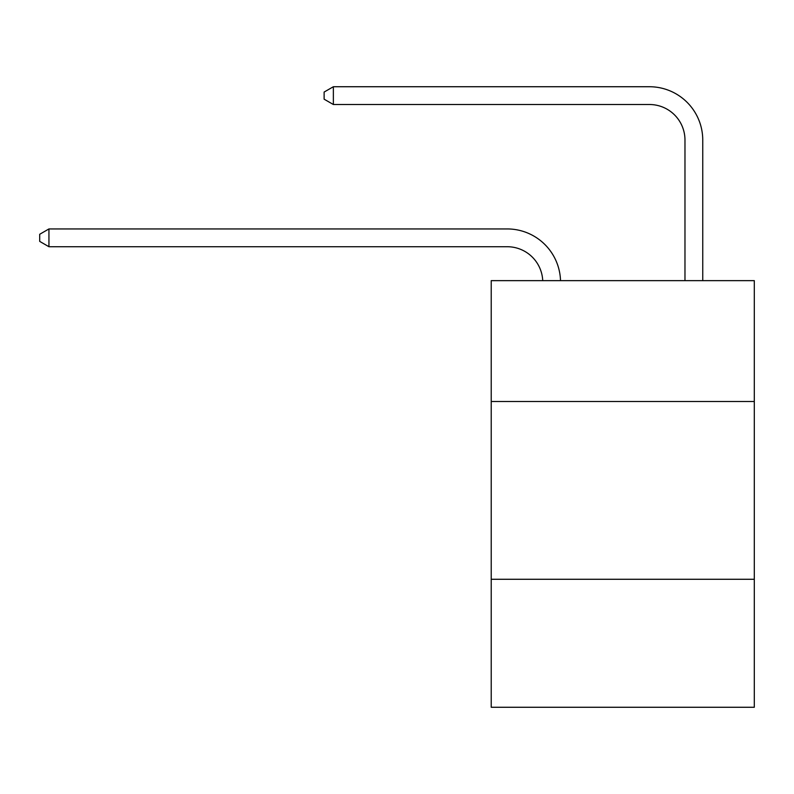 <?xml version="1.0" encoding="UTF-8"?>
<svg xmlns="http://www.w3.org/2000/svg" width="794" height="794" viewBox="0 0 794 794"><rect width="100%" height="100%" fill="white"/><g stroke="black" fill="none" stroke-linecap="round" stroke-linejoin="round"><path stroke-width="1.19" d="M754.3 401.516L754.3 280.639L491.218 280.639L491.218 401.516L754.3 401.516L754.3 707.265L491.218 707.265L491.218 401.516M754.3 579.273L491.218 579.273M507.207 246.726A35.551 35.551 178.8 0 1 542.729 280.639A35.551 35.551 0 0 0 507.207 246.726L48.94 246.726L39.7 241.386L39.7 234.28L48.94 228.94L507.207 228.94A53.327 53.327 -1.2 0 1 560.514 280.639M684.974 280.639L684.974 140.062A35.551 35.551 0 0 0 649.423 104.51L333.361 104.51L324.121 99.181L324.121 92.064L333.361 86.735L649.423 86.735A53.327 53.327 0 0 1 702.75 140.062L702.75 280.639M684.974 140.062A35.551 35.551 0 0 0 649.423 104.51A35.551 35.551 0 0 1 684.974 140.062A35.551 35.551 0 0 0 649.423 104.51A35.551 35.551 0 0 1 684.974 140.062A35.551 35.551 0 0 0 649.423 104.51A35.551 35.551 0 0 1 684.974 140.062A35.551 35.551 0 0 0 649.423 104.51A35.551 35.551 0 0 1 684.974 140.062A35.551 35.551 0 0 0 649.423 104.51M333.361 104.51L333.361 86.735L649.423 86.735M48.94 228.94L48.94 246.726"/></g></svg>
